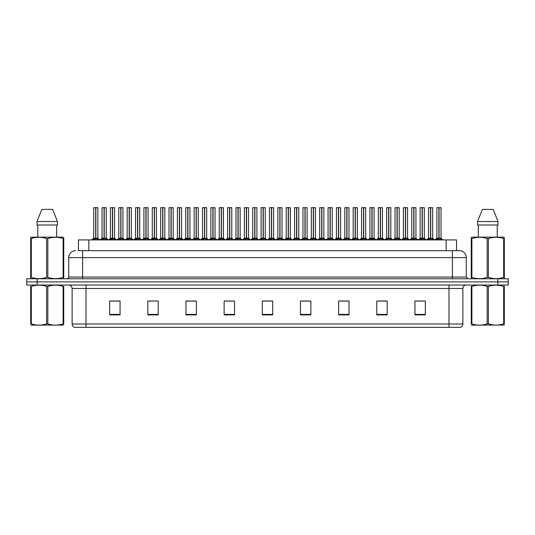 <?xml version="1.0" encoding="UTF-8"?>
<svg xmlns="http://www.w3.org/2000/svg" width="535" height="535" viewBox="0 0 535 535"><rect width="100%" height="100%" fill="white"/><g stroke="black" fill="none" stroke-linecap="round" stroke-linejoin="round"><path stroke-width="0.8" d="M78.444 250.674L78.444 239.921L456.556 239.921L456.556 250.674M462.875 324.009C462.782 325.675 461.946 326.785 460.374 327.34L448.999 327.34L448.999 324.009L462.875 324.009L462.875 288.485A3.471 3.471 0 0 1 466.346 285.021M448.999 327.34L74.626 327.34A3.471 3.471 0 0 1 72.125 324.009L72.125 288.485C71.917 286.379 70.76 285.222 68.654 285.021M37.156 278.775L508.25 278.775L508.25 281.898L26.75 281.898L26.75 285.021L37.156 285.021L37.156 281.898L26.75 281.898L26.75 278.775L37.156 278.775L37.156 281.898L508.25 281.898L508.25 285.021L37.156 285.021M425.338 314.888L425.338 301.011L414.933 301.011L414.933 314.888L425.338 314.888M387.18 314.888L387.18 301.011L376.774 301.011L376.774 314.888L387.18 314.888M349.021 314.888L349.021 301.011L338.615 301.011L338.615 314.888L349.021 314.888M310.862 314.888L310.862 301.011L300.456 301.011L300.456 314.888L310.862 314.888M120.067 314.888L120.067 301.011L109.662 301.011L109.662 314.888L120.067 314.888M158.226 314.888L158.226 301.011L147.82 301.011L147.82 314.888L158.226 314.888M196.385 314.888L196.385 301.011L185.979 301.011L185.979 314.888L196.385 314.888M234.544 314.888L234.544 301.011L224.138 301.011L224.138 314.888L234.544 314.888M272.703 314.888L272.703 301.011L262.297 301.011L262.297 314.888L272.703 314.888M344.286 301.078L341.123 301.078M386.143 301.078L382.973 301.078M377.77 301.078L387.18 301.078M414.933 301.078L424.83 301.011M419.627 301.078L416.457 301.078M227.101 301.078L232.304 301.078M193.616 301.078L190.447 301.078M147.82 301.078L156.962 301.011M151.759 301.078L148.596 301.078M118.275 301.078L115.112 301.078M109.909 301.078L120.067 301.078M310.808 301.078L307.638 301.078M302.435 301.078L310.862 301.078M268.951 301.078L265.781 301.078M272.703 301.078L262.297 301.078M196.385 301.078L185.979 301.078M349.021 301.078L338.635 301.011M78.284 250.674L459.231 250.674M78.13 250.674L82.604 250.674L82.604 257.616L68.727 257.616L68.727 277.043A1.732 1.732 0 0 1 66.989 278.775M75.662 250.674A6.935 6.935 0 0 0 68.727 257.616M459.338 250.674A6.935 6.935 0 0 1 466.273 257.616L466.273 277.043L468.011 278.775M101.195 239.921L104.051 238.215L104.044 239.426L104.111 237.841L107.08 239.921M104.051 207.66L102.058 207.727L104.051 207.66L102.058 207.727L102.058 238.189L104.044 238.215M106.151 207.66L104.225 207.66L106.218 207.727L106.218 238.189L104.231 238.189L106.284 238.322L104.459 238.322M104.051 207.727L104.051 238.189L102.058 238.189L100.018 239.921L101.991 238.322L103.817 238.322M104.225 207.66L104.231 238.215M102.125 207.66L104.833 207.66M104.138 238.189L104.111 207.66M105.442 239.921L104.231 239.426M104.044 239.426L102.834 239.921M104.231 207.727L104.231 238.189M92.823 239.921L95.678 238.215L95.678 239.426L95.738 237.841L98.707 239.921M93.685 207.727L95.678 207.66L93.685 207.727L93.685 238.189L95.678 238.215M97.851 207.727L95.859 207.727L95.859 238.189L97.851 238.189L97.851 207.727L93.759 207.66M95.859 207.727L97.778 207.66M95.678 207.727L95.678 238.189L93.685 238.189L91.652 239.921M95.859 207.66L95.859 238.215M95.765 238.189L97.845 238.189L96.086 238.322M97.069 239.921L95.859 239.426M95.678 239.426L94.461 239.921M95.678 207.66L95.678 238.189M95.738 207.66L95.076 207.66M63.739 325.079L30.696 325.133M63.739 324.083L63.739 323.856C63.739 325.534 63.739 325.534 63.739 323.856L63.123 323.856L63.123 286.419C58.047 284.74 52.952 284.74 47.829 286.419L46.605 286.419C41.529 284.74 36.427 284.74 31.311 286.419L30.696 286.419C30.696 284.74 30.696 284.74 30.696 286.419L30.696 286.192M47.829 286.419L47.829 323.856C52.905 325.534 58.007 325.534 63.123 323.856M47.829 323.856L46.605 323.856L46.605 286.419M63.739 286.198L63.739 286.419C63.739 284.74 63.739 284.74 63.739 286.419L63.123 286.419M63.739 286.419L63.739 323.856M31.311 286.419L31.311 323.856L30.696 323.856L30.696 286.419M31.311 323.856C36.387 325.534 41.483 325.534 46.605 323.856M30.696 323.856C30.696 325.534 30.696 325.534 30.696 323.856M63.525 278.775L63.739 277.371L63.123 277.371L63.123 238.55C58.047 236.871 52.952 236.871 47.829 238.55L46.605 238.55C41.529 236.871 36.427 236.871 31.311 238.55L30.696 238.55L30.696 237.593L31.498 237.145L30.696 237.593L30.696 277.805M47.829 238.55L47.829 277.371C52.905 279.049 58.007 279.049 63.123 277.371M47.829 277.371L46.605 277.371L46.605 238.55M31.311 238.55L31.311 277.371C36.387 279.049 41.483 279.049 46.605 277.371M31.311 277.371L30.696 277.371L30.91 278.775M63.739 242.348L63.739 237.593L62.936 237.145L63.739 237.593L63.739 238.55L63.123 238.55M62.936 237.145L31.498 237.145M52.631 209.392L57.439 221.537L52.631 209.392L41.804 209.392L36.995 221.537L36.995 225.008L57.439 225.008L57.439 221.537L36.995 221.537L41.804 209.392M37.758 225.008L37.758 237.145M56.677 237.145L56.677 225.008L56.677 237.145M63.739 238.55L63.739 277.805M504.304 325.079L471.261 325.133M504.304 324.083L504.304 323.856C504.304 325.534 504.304 325.534 504.304 323.856L503.689 323.856L503.689 286.419C498.613 284.74 493.517 284.74 488.395 286.419L487.171 286.419C482.095 284.74 476.993 284.74 471.877 286.419L471.261 286.419C471.261 284.74 471.261 284.74 471.261 286.419L471.261 286.192M488.395 286.419L488.395 323.856C493.471 325.534 498.573 325.534 503.689 323.856M488.395 323.856L487.171 323.856L487.171 286.419M504.304 286.198L504.304 286.419C504.304 284.74 504.304 284.74 504.304 286.419L503.689 286.419M504.304 286.419L504.304 323.856M471.877 286.419L471.877 323.856L471.261 323.856L471.261 286.419M471.877 323.856C476.952 325.534 482.048 325.534 487.171 323.856M471.261 323.856C471.261 325.534 471.261 325.534 471.261 323.856M504.09 278.775L504.304 277.371L503.689 277.371L503.689 238.55C498.613 236.871 493.517 236.871 488.395 238.55L487.171 238.55C482.095 236.871 476.993 236.871 471.877 238.55L471.261 238.55L471.261 237.593L472.064 237.145L471.261 237.593L471.261 277.805M488.395 238.55L488.395 277.371C493.471 279.049 498.573 279.049 503.689 277.371M488.395 277.371L487.171 277.371L487.171 238.55M471.877 238.55L471.877 277.371C476.952 279.049 482.048 279.049 487.171 277.371M471.877 277.371L471.261 277.371L471.475 278.775M504.304 242.348L504.304 237.593L503.502 237.145L504.304 237.593L504.304 238.55L503.689 238.55M503.502 237.145L472.064 237.145M493.196 209.392L498.005 221.537L493.196 209.392L482.369 209.392L477.561 221.537L477.561 225.008L498.005 225.008L498.005 221.537L477.561 221.537L482.369 209.392M478.323 225.008L478.323 237.145M497.242 237.145L497.242 225.008M504.304 238.55L504.304 277.805M498.005 221.537L498.005 225.008M117.941 239.921L120.79 238.215L120.79 239.426L120.85 237.841L123.819 239.921M120.79 207.66L118.797 207.727L120.79 207.66L118.797 207.727L118.797 238.189L120.79 238.215M122.889 207.66L120.97 207.66L122.963 207.727L122.963 238.189L120.97 238.189L123.023 238.322L121.198 238.322M120.79 207.727L120.79 238.189L118.797 238.189L116.764 239.921L118.797 238.189M120.97 207.66L120.97 238.215M118.87 207.66L121.572 207.66M120.877 238.189L120.85 207.66M122.187 239.921L120.97 239.426M120.79 239.426L119.573 239.921M120.97 207.727L120.97 238.189M134.68 239.921L137.528 238.215L137.528 239.426L137.589 237.841L140.565 239.921M137.535 207.66L135.542 207.727L137.535 207.66L135.542 207.727L135.542 238.189L137.528 238.215M139.635 207.66L138.318 207.66L139.702 207.727L139.702 238.189L137.709 238.189L139.702 238.189L139.635 207.66L137.709 207.66L137.709 238.189M137.528 207.727L137.528 238.189L135.542 238.189L135.542 207.727M137.709 207.66L137.709 238.215M135.609 207.66L138.318 207.66M137.622 238.189L137.589 207.66M138.926 239.921L137.709 239.426M137.528 239.426L136.318 239.921M151.418 239.921L154.274 238.215L154.274 239.426L154.334 237.841L157.303 239.921M154.274 207.66L152.281 207.727L154.274 207.66L152.281 207.727L152.281 238.189L154.274 238.215M156.374 207.66L154.448 207.66L156.447 207.727L156.447 238.189L154.454 238.189L156.508 238.322L154.682 238.322M154.274 207.727L154.274 238.189L152.281 238.189L150.248 239.921L152.281 238.189M154.448 207.66L154.454 238.215M152.348 207.66L155.056 207.66M154.361 238.189L154.334 207.66M155.665 239.921L154.454 239.426M154.274 239.426L153.057 239.921M154.454 207.727L154.454 238.189M168.164 239.921L171.013 238.215L171.013 239.426L171.073 237.841L174.049 239.921M171.019 207.66L169.02 207.727L171.019 207.66L169.02 207.727L169.02 238.189L171.013 238.215M173.119 207.66L171.193 207.66L173.186 207.727L173.186 238.189L171.193 238.189L173.246 238.322L171.421 238.322M171.013 207.727L171.013 238.189L169.027 238.189L166.987 239.921L168.96 238.322L170.785 238.322M171.193 207.66L171.193 238.215M169.093 207.66L171.795 207.66M171.106 238.189L171.073 207.66M172.41 239.921L171.193 239.426M171.013 239.426L169.802 239.921M171.193 207.727L171.193 238.189M109.568 239.921L112.417 238.215L112.417 239.426L112.477 237.841L115.453 239.921M110.431 207.727L112.424 207.66L110.431 207.727L110.431 238.189L112.417 238.215M114.59 207.727L112.597 207.727L112.597 238.189L114.59 238.189L114.59 207.727L110.498 207.66M112.597 207.727L114.523 207.66M112.417 207.727L112.417 238.189L110.431 238.189L108.391 239.921M112.597 207.66L112.597 238.215M112.51 238.189L114.59 238.189L112.831 238.322M113.815 239.921L112.597 239.426M112.417 239.426L111.206 239.921M112.424 207.66L112.417 238.189M112.477 207.66L111.815 207.66M126.307 239.921L129.162 238.215L129.162 239.426L129.223 237.841L132.192 239.921M127.169 207.727L129.162 207.66L127.169 207.727L127.169 238.189L129.162 238.215M131.329 207.727L129.343 207.727L129.343 238.189L131.329 238.189L131.329 207.727L127.236 207.66M129.343 207.727L131.262 207.66M129.162 207.727L129.162 238.189L127.169 238.189L125.13 239.921M129.336 207.66L129.343 238.215M129.223 238.189L131.329 238.189L129.57 238.322M130.553 239.921L129.343 239.426M129.162 239.426L127.945 239.921M129.162 207.66L129.162 238.189M129.223 207.66L128.554 207.66M143.052 239.921L145.901 238.215L145.901 239.426L145.961 237.841L148.937 239.921M143.908 207.727L145.901 207.66L143.908 207.727L143.908 238.189L145.901 238.215M148.075 207.727L146.082 207.727L146.082 238.189L148.075 238.189L148.075 207.727L143.982 207.66M146.082 207.727L148.001 207.66M145.901 207.727L145.901 238.189L143.908 238.189L141.875 239.921M146.082 207.66L146.082 238.215M145.995 238.189L148.075 238.189L146.309 238.322M147.299 239.921L146.082 239.426M145.901 239.426L144.684 239.921M145.901 207.66L145.901 238.189M145.961 207.66L145.299 207.66M159.791 239.921L162.64 238.215L162.64 239.426L162.7 237.841L165.676 239.921M160.654 207.727L162.647 207.66L160.654 207.727L160.654 238.189L162.64 238.215M164.813 207.727L162.827 207.727L162.827 238.189L164.813 238.189L164.813 207.727L160.721 207.66M162.827 207.727L164.747 207.66M162.64 207.727L162.64 238.189L160.654 238.189L158.614 239.921M162.821 207.66L162.827 238.215M162.734 238.189L164.813 238.189L163.055 238.322M164.038 239.921L162.827 239.426M162.64 239.426L161.43 239.921M162.647 207.66L162.64 238.189M162.7 207.66L162.038 207.66M184.903 239.921L187.758 238.215L187.752 239.426L187.818 237.841L190.788 239.921M187.758 207.66L185.765 207.727L187.758 207.66L185.765 207.727L185.765 238.189L187.758 238.215M189.858 207.66L187.932 207.66L189.925 207.727L189.925 238.189L187.939 238.189L189.992 238.322L188.166 238.322M187.758 207.727L187.758 238.189L185.765 238.189L183.726 239.921L185.698 238.322L187.524 238.322M187.932 207.66L187.939 238.215M185.832 207.66L188.541 207.66M187.845 238.189L187.818 207.66M189.149 239.921L187.939 239.426M187.752 239.426L186.541 239.921M187.939 207.727L187.939 238.189M201.648 239.921L204.497 238.215L204.497 239.426L204.557 237.841L207.526 239.921M204.497 207.66L202.504 207.727L204.497 207.66L202.504 207.727L202.504 238.189L204.497 238.215M206.597 207.66L204.678 207.66L206.671 207.727L206.671 238.189L204.678 238.189L206.731 238.322L204.905 238.322M204.497 207.727L204.497 238.189L202.504 238.189L200.471 239.921L202.444 238.322L204.27 238.322M204.678 207.66L204.678 238.215M202.578 207.66L205.279 207.66M204.584 238.189L204.557 207.66M205.895 239.921L204.678 239.426M204.497 239.426L203.28 239.921M204.678 207.727L204.678 238.189M218.387 239.921L221.236 238.215L221.236 239.426L221.296 237.841L224.272 239.921M221.243 207.66L219.25 207.727L221.243 207.66L219.25 207.727L219.25 238.189L221.236 238.215M223.342 207.66L222.025 207.66L223.409 207.727L223.409 238.189L221.416 238.189L223.409 238.189L223.342 207.66L221.416 207.66L221.416 238.189M221.236 207.727L221.236 238.189L219.25 238.189L217.21 239.921L219.183 238.322L221.008 238.322M221.416 207.66L221.416 238.215M219.317 207.66L222.025 207.66M221.329 238.189L221.296 207.66M222.634 239.921L221.416 239.426M221.236 239.426L220.025 239.921M235.126 239.921L237.981 238.215L237.981 239.426L238.042 237.841L241.011 239.921M237.981 207.66L235.988 207.727L237.981 207.66L235.988 207.727L235.988 238.189L237.981 238.215M240.081 207.66L238.155 207.66L240.155 207.727L240.155 238.189L238.162 238.189L240.215 238.322L238.389 238.322M237.981 207.727L237.981 238.189L235.988 238.189L233.955 239.921L235.928 238.322L237.754 238.322M238.155 207.66L238.162 238.215M236.055 207.66L238.764 207.66M238.068 238.189L238.042 207.66M239.372 239.921L238.162 239.426M237.981 239.426L236.764 239.921M238.162 207.727L238.162 238.189M176.53 239.921L179.386 238.215L179.386 239.426L179.446 237.841L182.415 239.921M177.393 207.727L179.386 207.66L177.393 207.727L177.393 238.189L179.386 238.215M181.559 207.727L179.566 207.727L179.566 238.189L181.559 238.189L181.559 207.727L177.466 207.66M179.566 207.727L181.485 207.66M179.386 207.727L179.386 238.189L177.393 238.189L175.36 239.921M179.566 207.66L179.566 238.215M179.446 238.189L181.552 238.189L179.793 238.322M180.776 239.921L179.566 239.426M179.386 239.426L178.168 239.921M179.386 207.66L179.386 238.189M179.446 207.66L178.784 207.66M193.275 239.921L196.124 238.215L196.124 239.426L196.184 237.841L199.16 239.921M194.138 207.727L196.131 207.66L194.138 207.727L194.138 238.189L196.124 238.215M198.298 207.727L196.305 207.727L196.305 238.189L198.298 238.189L198.298 207.727L194.205 207.66M196.305 207.727L198.231 207.66M196.124 207.727L196.124 238.189L194.138 238.189L192.098 239.921M196.305 207.66L196.305 238.215M196.218 238.189L198.298 238.189L196.539 238.322M197.522 239.921L196.305 239.426M196.124 239.426L194.914 239.921M196.131 207.66L196.124 238.189M196.184 207.66L195.522 207.66M210.014 239.921L212.87 238.215L212.87 239.426L212.93 237.841L215.899 239.921M210.877 207.727L212.87 207.66L210.877 207.727L210.877 238.189L212.87 238.215M215.037 207.727L213.05 207.727L213.05 238.189L215.037 238.189L215.037 207.727L210.944 207.66M213.05 207.727L214.97 207.66M212.87 207.727L212.87 238.189L210.877 238.189L208.837 239.921M213.044 207.66L213.05 238.215M212.957 238.189L215.037 238.189L213.278 238.322M214.261 239.921L213.05 239.426M212.87 239.426L211.653 239.921M212.87 207.66L212.87 238.189M212.93 207.66L212.261 207.66M226.76 239.921L229.609 238.215L229.609 239.426L229.669 237.841L232.645 239.921M227.616 207.727L229.609 207.66L227.616 207.727L227.616 238.189L229.609 238.215M231.782 207.727L229.789 207.727L229.789 238.189L231.782 238.189L231.782 207.727L227.689 207.66M229.789 207.727L231.708 207.66M229.609 207.727L229.609 238.189L227.616 238.189L225.583 239.921M229.789 207.66L229.789 238.215M230.017 238.322L231.782 238.189L229.702 238.189M231.006 239.921L229.789 239.426M229.609 239.426L228.391 239.921M229.609 207.66L229.609 238.189M229.669 207.66L229.007 207.66M251.871 239.921L254.72 238.215L254.72 239.426L254.78 237.841L257.756 239.921M254.727 207.66L252.727 207.727L254.727 207.66L252.727 207.727L252.727 238.189L254.72 238.215M256.827 207.66L254.901 207.66L256.894 207.727L256.894 238.189L254.901 238.189L256.954 238.322L255.128 238.322M254.72 207.727L254.72 238.189L252.734 238.189L250.694 239.921L252.667 238.322L254.493 238.322M254.901 207.66L254.841 238.189L254.78 207.66M252.801 207.66L255.503 207.66M254.814 238.189L254.901 239.426L254.901 238.215M256.118 239.921L254.901 239.426M254.72 239.426L253.51 239.921M254.901 207.727L254.901 238.189M268.61 239.921L271.466 238.215L271.459 239.426L271.526 237.841L274.495 239.921M271.466 207.66L269.473 207.727L271.466 207.66L269.473 207.727L269.473 238.189L271.466 238.215M273.566 207.66L271.64 207.66L273.632 207.727L273.632 238.189L271.646 238.189L273.699 238.322L271.874 238.322M271.466 207.727L271.466 238.189L269.473 238.189L267.433 239.921L269.406 238.322L271.232 238.322M271.64 207.66L271.646 238.215M269.54 207.66L272.248 207.66M271.553 238.189L271.526 207.66M272.857 239.921L271.646 239.426M271.459 239.426L270.249 239.921M271.646 207.727L271.646 238.189M285.356 239.921L288.204 238.215L288.204 239.426L288.265 237.841L291.234 239.921M288.204 207.66L286.212 207.727L288.204 207.66L286.212 207.727L286.212 238.189L288.204 238.215M290.304 207.66L288.987 207.66L290.378 207.727L290.378 238.189L288.385 238.189L290.378 238.189L290.304 207.66L288.385 207.66L288.385 238.189M288.204 207.727L288.204 238.189L286.212 238.189L284.179 239.921L286.151 238.322L287.977 238.322M288.385 207.66L288.385 238.215M286.285 207.66L288.987 207.66M288.291 238.189L288.265 207.66M289.602 239.921L288.385 239.426M288.204 239.426L286.987 239.921M302.094 239.921L304.943 238.215L304.943 239.426L305.003 237.841L307.979 239.921M304.95 207.66L302.957 207.727L304.95 207.66L302.957 207.727L302.957 238.189L304.943 238.215M307.05 207.66L305.124 207.66L307.117 207.727L307.117 238.189L305.124 238.189L307.184 238.322L305.358 238.322M304.943 207.727L304.943 238.189L302.957 238.189L300.917 239.921L302.89 238.322L304.716 238.322M305.124 207.66L305.064 238.189L305.003 207.66M303.024 207.66L305.732 207.66M305.037 238.189L305.124 239.426L305.124 238.215M306.341 239.921L305.124 239.426M304.943 239.426L303.733 239.921M305.124 207.727L305.124 238.189M318.833 239.921L321.689 238.215L321.689 239.426L321.749 237.841L324.718 239.921M321.689 207.66L319.696 207.727L321.689 207.66L319.696 207.727L319.696 238.189L321.689 238.215M323.789 207.66L322.471 207.66L323.862 207.727L323.862 238.189L321.869 238.189L321.863 207.66L323.862 207.727L321.869 207.727M321.689 207.727L321.689 238.189L319.696 238.189L317.663 239.921L319.636 238.322L321.461 238.322M321.863 207.66L321.869 238.215M319.763 207.66L322.471 207.66M321.776 238.189L321.749 207.66M323.08 239.921L321.869 239.426M321.689 239.426L320.472 239.921M335.579 239.921L338.428 238.215L338.428 239.426L338.488 237.841L341.464 239.921M338.434 207.66L336.435 207.727L338.434 207.66L336.435 207.727L336.435 238.189L338.428 238.215M340.534 207.66L338.608 207.66L340.601 207.727L340.601 238.189L338.608 238.189L340.661 238.322L338.836 238.322M338.428 207.727L338.428 238.189L336.441 238.189L336.435 207.727M338.608 207.66L338.608 238.215M336.508 207.66L339.21 207.66M338.521 238.189L338.488 207.66M339.825 239.921L338.608 239.426M338.428 239.426L337.217 239.921M338.608 207.727L338.608 238.189M243.499 239.921L246.347 238.215L246.347 239.426L246.408 237.841L249.384 239.921M244.361 207.727L246.354 207.66L244.361 207.727L244.361 238.189L246.347 238.215M248.521 207.727L246.535 207.727L246.535 238.189L248.521 238.189L248.521 207.727L244.428 207.66M246.535 207.727L248.454 207.66M246.347 207.727L246.347 238.189L244.361 238.189L242.322 239.921M246.528 207.66L246.535 238.215M246.441 238.189L248.521 238.189L246.762 238.322M247.745 239.921L246.535 239.426M246.347 239.426L245.137 239.921M246.354 207.66L246.347 238.189M246.408 207.66L245.746 207.66M260.237 239.921L263.093 238.215L263.093 239.426L263.153 237.841L266.122 239.921M261.1 207.727L263.093 207.66L261.1 207.727L261.1 238.189L263.093 238.215M265.266 207.727L263.274 207.727L263.274 238.189L265.266 238.189L265.266 207.727L261.174 207.66M263.274 207.727L265.193 207.66M263.093 207.727L263.093 238.189L261.1 238.189L259.067 239.921M263.274 207.66L263.274 238.215M263.18 238.189L265.26 238.189L263.501 238.322M264.484 239.921L263.274 239.426M263.093 239.426L261.876 239.921M263.093 207.66L263.093 238.189M263.153 207.66L262.491 207.66M276.983 239.921L279.832 238.215L279.832 239.426L279.892 237.841L282.868 239.921M277.846 207.727L279.838 207.66L277.846 207.727L277.846 238.189L279.832 238.215M282.005 207.727L280.012 207.727L280.012 238.189L282.005 238.189L282.005 207.727L277.912 207.66M280.012 207.727L281.938 207.66M279.832 207.727L279.832 238.189L277.846 238.189L275.806 239.921M280.012 207.66L280.012 238.215M280.246 238.322L282.005 238.189L279.925 238.189M281.229 239.921L280.012 239.426M279.832 239.426L278.621 239.921M279.838 207.66L279.832 238.189M279.892 207.66L279.23 207.66M293.722 239.921L296.577 238.215L296.577 239.426L296.637 237.841L299.607 239.921M294.584 207.727L296.577 207.66L294.584 207.727L294.584 238.189L296.577 238.215M298.744 207.727L296.758 207.727L296.758 238.189L298.744 238.189L298.744 207.727L294.651 207.66M296.758 207.727L298.677 207.66M296.577 207.727L296.577 238.189L294.584 238.189L292.545 239.921M296.751 207.66L296.758 238.215M296.664 238.189L298.744 238.189L296.985 238.322M297.968 239.921L296.758 239.426M296.577 239.426L295.36 239.921M296.577 207.66L296.577 238.189M296.637 207.66L295.969 207.66M310.467 239.921L313.316 238.215L313.316 239.426L313.376 237.841L316.352 239.921M311.323 207.727L313.316 207.66L311.323 207.727L311.323 238.189L313.316 238.215M315.489 207.727L313.497 207.727L313.497 238.189L315.489 238.189L315.489 207.727L311.397 207.66M313.497 207.727L315.416 207.66M313.316 207.727L313.316 238.189L311.323 238.189L309.29 239.921M313.497 207.66L313.497 238.215M313.41 238.189L315.489 238.189L313.724 238.322M314.714 239.921L313.497 239.426M313.316 239.426L312.106 239.921M313.316 207.66L313.316 238.189M313.376 207.66L312.714 207.66M327.206 239.921L330.055 238.215L330.055 239.426L330.115 237.841L333.091 239.921M328.069 207.727L330.062 207.66L328.069 207.727L328.069 238.189L330.055 238.215M332.228 207.727L330.242 207.727L330.242 238.189L332.228 238.189L332.228 207.727L328.136 207.66M330.242 207.727L332.161 207.66M330.055 207.727L330.055 238.189L328.069 238.189L326.029 239.921M330.235 207.66L330.242 238.215M330.148 238.189L332.228 238.189L330.469 238.322M331.453 239.921L330.242 239.426M330.055 239.426L328.844 239.921M330.062 207.66L330.055 238.189M330.115 207.66L329.453 207.66M352.318 239.921L355.173 238.215L355.173 239.426L355.233 237.841L358.203 239.921M355.173 207.66L353.18 207.727L355.173 207.66L353.18 207.727L353.18 238.189L355.173 238.215M357.273 207.66L355.347 207.66L357.34 207.727L357.34 238.189L355.354 238.189L357.407 238.322L355.581 238.322M355.173 207.727L355.173 238.189L353.18 238.189L353.18 207.727M355.347 207.66L355.354 238.215M353.247 207.66L355.956 207.66M355.26 238.189L355.233 207.66M356.564 239.921L355.354 239.426M355.173 239.426L353.956 239.921M355.354 207.727L355.354 238.189M369.063 239.921L371.912 238.215L371.912 239.426L371.972 237.841L374.941 239.921M371.912 207.66L369.919 207.727L371.912 207.66L369.919 207.727L369.919 238.189L371.912 238.215M374.012 207.66L372.092 207.66L374.085 207.727L374.085 238.189L372.092 238.189L374.146 238.322L372.32 238.322M371.912 207.727L371.912 238.189L369.919 238.189L367.886 239.921L369.859 238.322L371.685 238.322M372.092 207.66L372.092 238.215M369.993 207.66L372.694 207.66M371.999 238.189L371.972 207.66M373.31 239.921L372.092 239.426M371.912 239.426L370.695 239.921M372.092 207.727L372.092 238.189M385.802 239.921L388.651 238.215L388.651 239.426L388.711 237.841L391.687 239.921M388.657 207.66L386.665 207.727L388.657 207.66L386.665 207.727L386.665 238.189L388.651 238.215M390.757 207.66L388.831 207.66L390.824 207.727L390.824 238.189L388.831 238.189L390.891 238.322L389.065 238.322M388.651 207.727L388.651 238.189L386.665 238.189L384.625 239.921L386.598 238.322L388.423 238.322M388.831 207.66L388.831 238.215M386.731 207.66L389.44 207.66M388.744 238.189L388.711 207.66M390.048 239.921L388.831 239.426M388.651 239.426L387.44 239.921M388.831 207.727L388.831 238.189M402.541 239.921L405.396 238.215L405.396 239.426L405.456 237.841L408.426 239.921M405.396 207.66L403.403 207.727L405.396 207.66L403.403 207.727L403.403 238.189L405.396 238.215M407.496 207.66L405.57 207.66L407.57 207.727L407.57 238.189L405.577 238.189L407.63 238.322L405.804 238.322M405.396 207.727L405.396 238.189L403.403 238.189L401.37 239.921L403.343 238.322L405.169 238.322M405.57 207.66L405.577 238.215M403.47 207.66L406.179 207.66M405.483 238.189L405.456 207.66M406.787 239.921L405.577 239.426M405.396 239.426L404.179 239.921M405.577 207.727L405.577 238.189M419.286 239.921L422.135 238.215L422.135 239.426L422.195 237.841L425.171 239.921M422.142 207.66L420.142 207.727L422.142 207.66L420.142 207.727L420.142 238.189L422.135 238.215M424.242 207.66L422.316 207.66L424.308 207.727L424.308 238.189L422.316 238.189L424.369 238.322L422.543 238.322M422.135 207.727L422.135 238.189L420.149 238.189L420.142 207.727M422.316 207.66L422.316 238.215M420.216 207.66L422.917 207.66M422.229 238.189L422.195 207.66M423.533 239.921L422.316 239.426M422.135 239.426L420.925 239.921M422.316 207.727L422.316 238.189M436.025 239.921L438.881 238.215L438.881 239.426L438.941 237.841L441.91 239.921M436.888 207.727L438.881 207.66L436.888 207.727L436.888 238.189L438.881 238.215M441.047 207.727L439.061 207.727L439.061 238.189L441.047 238.189L441.047 207.727L436.955 207.66M439.061 207.727L440.98 207.66M438.881 207.727L438.881 238.189L436.888 238.189L434.848 239.921M439.054 207.66L439.061 238.215M438.967 238.189L438.941 207.66L438.272 207.66M440.272 239.921L439.061 239.426M438.881 239.426L437.663 239.921M343.945 239.921L346.8 238.215L346.8 239.426L346.861 237.841L349.83 239.921M344.808 207.727L346.8 207.66L344.808 207.727L344.808 238.189L346.8 238.215M348.974 207.727L346.981 207.727L346.981 238.189L348.974 238.189L348.974 207.727L344.881 207.66M346.981 207.727L348.9 207.66M346.8 207.727L346.8 238.189L344.808 238.189L342.774 239.921M346.981 207.66L346.981 238.215M346.887 238.189L348.967 238.189L347.208 238.322M348.191 239.921L346.981 239.426M346.8 239.426L345.583 239.921M346.8 207.66L346.8 238.189M346.861 207.66L346.198 207.66M360.69 239.921L363.539 238.215L363.539 239.426L363.599 237.841L366.575 239.921M361.553 207.727L363.546 207.66L361.553 207.727L361.553 238.189L363.539 238.215M365.713 207.727L363.72 207.727L363.72 238.189L365.713 238.189L365.713 207.727L361.62 207.66M363.72 207.727L365.646 207.66M363.539 207.727L363.539 238.189L361.553 238.189L359.513 239.921M363.72 207.66L363.72 238.215M363.633 238.189L365.713 238.189L363.954 238.322M364.937 239.921L363.72 239.426M363.539 239.426L362.329 239.921M363.546 207.66L363.539 238.189M363.599 207.66L362.937 207.66M377.429 239.921L380.285 238.215L380.285 239.426L380.345 237.841L383.314 239.921M378.292 207.727L380.285 207.66L378.292 207.727L378.292 238.189L380.285 238.215M382.451 207.727L380.465 207.727L380.465 238.189L382.451 238.189L382.451 207.727L378.359 207.66M380.465 207.727L382.385 207.66M380.285 207.727L380.285 238.189L378.292 238.189L376.252 239.921M380.459 207.66L380.465 238.215M380.372 238.189L382.451 238.189L380.693 238.322M381.676 239.921L380.465 239.426M380.285 239.426L379.068 239.921M380.285 207.66L380.285 238.189M380.345 207.66L379.676 207.66M394.175 239.921L397.023 238.215L397.023 239.426L397.084 237.841L400.06 239.921M395.031 207.727L397.023 207.66L395.031 207.727L395.031 238.189L397.023 238.215M399.197 207.727L397.204 207.727L397.204 238.189L399.197 238.189L399.197 207.727L395.104 207.66M397.204 207.727L399.123 207.66M397.023 207.727L397.023 238.189L395.031 238.189L392.998 239.921M397.204 207.66L397.204 238.215M397.117 238.189L399.197 238.189L397.431 238.322M398.421 239.921L397.204 239.426M397.023 239.426L395.813 239.921M397.023 207.66L397.023 238.189M397.084 207.66L396.422 207.66M410.913 239.921L413.762 238.215L413.762 239.426L413.822 237.841L416.798 239.921M411.776 207.727L413.769 207.66L411.776 207.727L411.776 238.189L413.762 238.215M415.936 207.727L413.95 207.727L413.95 238.189L415.936 238.189L415.936 207.727L411.843 207.66M413.95 207.727L415.869 207.66M413.762 207.727L413.762 238.189L411.776 238.189L409.736 239.921M413.943 207.66L413.95 238.215M413.856 238.189L415.936 238.189L414.177 238.322M415.16 239.921L413.95 239.426M413.762 239.426L412.552 239.921M413.769 207.66L413.762 238.189M413.822 207.66L413.16 207.66M427.652 239.921L430.508 238.215L430.508 239.426L430.568 237.841L433.537 239.921M428.515 207.727L430.508 207.66L428.515 207.727L428.515 238.189L430.508 238.215M432.681 207.727L430.688 207.727L430.688 238.189L432.681 238.189L432.681 207.727L428.588 207.66M430.688 207.727L432.608 207.66M430.508 207.727L430.508 238.189L428.515 238.189L426.482 239.921M430.688 207.66L430.688 238.215M430.595 238.189L432.675 238.189L430.916 238.322M431.899 239.921L430.688 239.426M430.508 239.426L429.291 239.921M430.508 207.66L430.508 238.189M430.568 207.66L429.906 207.66M439.061 238.189L441.047 238.189L439.288 238.322M88.85 250.674L88.85 239.921M446.15 250.674L446.15 239.921M448.999 285.021L448.999 288.485L72.125 288.485M462.875 288.485L448.999 288.485L448.999 324.009L86.001 324.009L86.001 327.34M72.125 324.009L86.001 324.009L86.001 285.021M497.844 285.021L497.844 278.775M272.703 314.406L262.297 314.406M234.544 314.406L224.138 314.406M196.385 314.406L185.979 314.406M158.226 314.406L147.82 314.406M120.067 314.406L109.662 314.406M310.862 314.406L300.456 314.406M349.021 314.406L338.615 314.406M387.18 314.406L376.774 314.406M425.338 314.406L414.933 314.406M82.604 278.775L82.604 277.043L466.273 277.043M68.727 277.043L82.604 277.043L82.604 257.616L452.396 257.616L452.396 278.775M466.273 257.616L452.396 257.616L452.396 250.674M106.505 239.366L106.505 239.921M101.777 239.366L101.777 239.921M95.451 238.322L93.625 238.322M98.132 239.366L98.132 239.921M93.404 239.366L93.404 239.921M120.562 238.322L118.737 238.322M123.244 239.366L123.244 239.921M118.516 239.366L118.516 239.921M137.301 238.322L135.542 238.189L133.503 239.921L135.475 238.322M139.769 238.322L141.742 239.921L139.702 238.189L137.943 238.322M139.702 207.727L137.709 207.727M139.983 239.366L139.983 239.921M135.255 239.366L135.255 239.921M154.047 238.322L152.221 238.322M156.728 239.366L156.728 239.921M152 239.366L152 239.921M173.467 239.366L173.467 239.921M168.739 239.366L168.739 239.921M112.189 238.322L110.364 238.322M114.871 239.366L114.871 239.921M110.143 239.366L110.143 239.921M128.928 238.322L127.103 238.322M131.617 239.366L131.617 239.921M126.889 239.366L126.889 239.921M145.674 238.322L143.848 238.322M148.356 239.366L148.356 239.921M143.627 239.366L143.627 239.921M162.413 238.322L160.587 238.322M165.101 239.366L165.101 239.921M160.366 239.366L160.366 239.921M190.213 239.366L190.213 239.921M185.484 239.366L185.484 239.921M206.951 239.366L206.951 239.921M202.223 239.366L202.223 239.921M223.409 238.189L221.65 238.322M223.409 207.727L221.416 207.727M223.69 239.366L223.69 239.921M218.962 239.366L218.962 239.921M240.436 239.366L240.436 239.921M235.708 239.366L235.708 239.921M179.158 238.322L177.332 238.322M181.84 239.366L181.84 239.921M177.112 239.366L177.112 239.921M195.897 238.322L194.071 238.322M198.579 239.366L198.579 239.921M193.851 239.366L193.851 239.921M212.636 238.322L210.81 238.322M215.324 239.366L215.324 239.921M210.596 239.366L210.596 239.921M229.381 238.322L227.556 238.322M232.063 239.366L232.063 239.921M227.335 239.366L227.335 239.921M257.174 239.366L257.174 239.921M252.446 239.366L252.446 239.921M273.92 239.366L273.92 239.921M269.192 239.366L269.192 239.921M290.378 238.189L288.612 238.322M290.378 207.727L288.385 207.727M290.659 239.366L290.659 239.921M285.931 239.366L285.931 239.921M307.398 239.366L307.398 239.921M302.67 239.366L302.67 239.921M321.869 238.189L323.856 238.189L322.097 238.322M324.143 239.366L324.143 239.921M319.415 239.366L319.415 239.921M338.2 238.322L336.441 238.189M340.882 239.366L340.882 239.921M336.154 239.366L336.154 239.921M246.12 238.322L244.294 238.322M248.808 239.366L248.808 239.921M244.074 239.366L244.074 239.921M262.866 238.322L261.04 238.322M265.547 239.366L265.547 239.921M260.819 239.366L260.819 239.921M279.604 238.322L277.779 238.322M282.286 239.366L282.286 239.921M277.558 239.366L277.558 239.921M296.343 238.322L294.517 238.322M299.032 239.366L299.032 239.921M294.303 239.366L294.303 239.921M313.089 238.322L311.263 238.322M315.77 239.366L315.77 239.921M311.042 239.366L311.042 239.921M329.827 238.322L328.002 238.322M332.516 239.366L332.516 239.921M327.781 239.366L327.781 239.921M354.939 238.322L353.18 238.189M357.627 239.366L357.627 239.921M352.899 239.366L352.899 239.921M374.366 239.366L374.366 239.921M369.638 239.366L369.638 239.921M391.105 239.366L391.105 239.921M386.377 239.366L386.377 239.921M407.851 239.366L407.851 239.921M403.122 239.366L403.122 239.921M421.908 238.322L420.149 238.189M424.589 239.366L424.589 239.921M419.861 239.366L419.861 239.921M438.646 238.322L436.821 238.322M441.335 239.366L441.335 239.921M436.607 239.366L436.607 239.921M346.573 238.322L344.747 238.322M349.255 239.366L349.255 239.921M344.527 239.366L344.527 239.921M363.312 238.322L361.486 238.322M365.993 239.366L365.993 239.921M361.265 239.366L361.265 239.921M380.051 238.322L378.225 238.322M382.739 239.366L382.739 239.921M378.011 239.366L378.011 239.921M396.796 238.322L394.97 238.322M399.478 239.366L399.478 239.921M394.75 239.366L394.75 239.921M413.535 238.322L411.709 238.322M416.223 239.366L416.223 239.921M411.489 239.366L411.489 239.921M430.28 238.322L428.455 238.322M432.962 239.366L432.962 239.921M428.234 239.366L428.234 239.921M106.284 238.322L108.257 239.921L106.218 238.189M97.912 238.322L99.885 239.921M37.818 325.033L37.437 325.26M478.384 325.033L478.002 325.26M123.023 238.322L124.996 239.921L122.963 238.189M156.508 238.322L158.48 239.921L156.508 238.322M173.246 238.322L175.219 239.921L173.246 238.322M114.65 238.322L116.623 239.921M131.396 238.322L133.369 239.921M148.135 238.322L150.108 239.921M164.88 238.322L166.853 239.921M189.992 238.322L191.965 239.921L189.992 238.322M206.731 238.322L208.703 239.921L206.731 238.322M223.476 238.322L225.449 239.921L223.476 238.322M240.215 238.322L242.188 239.921L240.215 238.322M181.619 238.322L183.592 239.921M198.358 238.322L200.331 239.921M215.103 238.322L217.076 239.921M231.842 238.322L233.815 239.921M256.954 238.322L258.927 239.921L256.954 238.322M273.699 238.322L275.672 239.921L273.699 238.322M290.438 238.322L292.411 239.921L290.438 238.322M307.184 238.322L309.156 239.921L307.184 238.322M323.922 238.322L325.895 239.921L323.922 238.322M336.375 238.322L334.402 239.921L336.375 238.322M340.661 238.322L342.634 239.921L340.661 238.322M248.588 238.322L250.561 239.921M265.327 238.322L267.299 239.921M282.065 238.322L284.038 239.921M298.811 238.322L300.784 239.921M315.55 238.322L317.522 239.921M332.295 238.322L334.268 239.921M353.113 238.322L351.141 239.921L353.113 238.322M357.407 238.322L359.38 239.921L357.407 238.322M374.146 238.322L376.118 239.921L374.146 238.322M390.891 238.322L392.864 239.921L390.891 238.322M407.63 238.322L409.603 239.921L407.63 238.322M420.082 238.322L418.109 239.921L420.082 238.322M424.369 238.322L426.341 239.921L424.369 238.322M441.114 238.322L443.087 239.921M349.034 238.322L351.007 239.921M365.773 238.322L367.752 239.921M382.518 238.322L384.491 239.921M399.257 238.322L401.23 239.921M416.003 238.322L417.975 239.921M432.741 238.322L434.714 239.921"/></g></svg>
